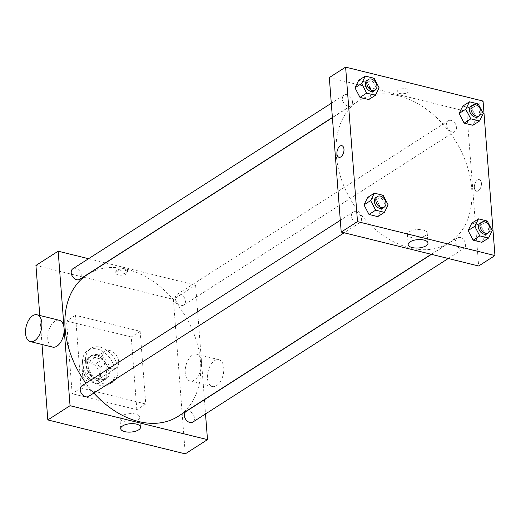 <?xml version="1.0" encoding="UTF-8"?>
<svg xmlns="http://www.w3.org/2000/svg" width="521" height="521" viewBox="0 0 521 521"><rect width="100%" height="100%" fill="white"/><g stroke="black" fill="none" stroke-linecap="round" stroke-linejoin="round"><path stroke-width="0.39" stroke-dasharray="2.6 1.95" d="M118.69 361.652A10.049 7.17 57.4 0 0 113.591 352.417A10.049 7.17 57.4 0 0 105.183 351.193A10.049 7.17 57.4 0 0 104.565 363.521A10.049 7.17 57.4 0 0 116.02 368.119A10.049 7.17 57.4 0 0 118.69 361.652M99.426 373.987A10.049 7.17 57.4 0 0 94.327 364.752A10.049 7.17 57.4 0 0 85.919 363.528A10.049 7.17 57.4 0 0 85.301 375.856A10.049 7.17 57.4 0 0 96.763 380.454A10.049 7.17 57.4 0 0 99.426 373.987M98.059 383.677L86.199 380.753A13.494 9.632 57.4 0 1 82.761 376.409L81.732 363.078A13.494 9.632 57.4 0 1 84.063 360.623A13.494 9.632 57.4 0 1 84.623 360.304L96.483 363.228A13.494 9.632 57.4 0 1 99.921 367.572L100.95 380.903A13.494 9.632 57.4 0 1 98.619 383.358A13.494 9.632 57.4 0 1 98.059 383.677L103.985 379.881L92.126 376.957L86.199 380.753M84.623 360.304L90.55 356.507L102.409 359.438L96.483 363.228M99.921 367.572L105.848 363.775L106.877 377.106L100.95 380.903M105.848 363.775A13.494 9.632 57.4 0 0 102.409 359.438M90.55 356.507A13.494 9.632 57.4 0 0 89.99 356.833A13.494 9.632 57.4 0 0 87.658 359.282L81.732 363.078M92.126 376.957A13.494 9.632 57.4 0 1 88.687 372.613L87.658 359.282M103.985 379.881A13.494 9.632 57.4 0 0 104.545 379.562A13.494 9.632 57.4 0 0 106.877 377.106M96.307 355.7A13.82 9.86 -122.6 0 1 107.508 366.836A13.82 9.86 -122.6 0 1 104.721 379.829A13.82 9.86 -122.6 0 1 88.961 373.511A13.82 9.86 -122.6 0 1 89.814 356.559A13.82 9.86 -122.6 0 1 96.307 355.7M97.785 354.749A13.82 9.86 57.4 0 0 91.299 355.609A13.82 9.86 57.4 0 0 90.446 372.567A13.82 9.86 57.4 0 0 106.199 378.884A13.82 9.86 57.4 0 0 109.866 369.988A13.82 9.86 57.4 0 0 97.785 354.749M88.687 372.613L82.761 376.409M114.92 371.239A20.098 14.347 57.4 0 0 104.721 352.769A20.098 14.347 57.4 0 0 87.912 350.32A20.098 14.347 57.4 0 0 86.668 374.983A20.098 14.347 57.4 0 0 109.586 384.172A20.098 14.347 57.4 0 0 114.92 371.239M117.883 369.343A20.098 14.347 57.4 0 0 107.684 350.867A20.098 14.347 57.4 0 0 90.875 348.425A20.098 14.347 57.4 0 0 89.632 373.082A20.098 14.347 57.4 0 0 112.549 382.271A20.098 14.347 57.4 0 0 117.883 369.343M136.847 409.688L131.253 336.983L66.577 321.014L72.172 393.713L136.847 409.688L145.743 403.99L140.149 331.291L75.467 315.316L81.061 388.021L145.743 403.99M81.061 388.021L72.172 393.713M42.019 344.485L39.785 315.465M35.936 265.436L173.382 299.373L185.268 453.869M125.216 269.24A5.965 2.514 175.6 0 0 118.925 269.442A5.965 2.514 175.6 0 0 115.753 271.955A5.965 2.514 175.6 0 0 121.894 274A5.965 2.514 175.6 0 0 127.652 271.037A5.965 2.514 175.6 0 0 125.216 269.24M105.607 262.916L195.609 285.143L173.382 299.373M88.55 258.709L105.366 262.858M186.01 411.518A6.278 4.481 -122.6 0 1 188.96 411.128A6.278 4.481 -122.6 0 1 194.053 416.188A6.278 4.481 -122.6 0 1 192.79 422.095M179.953 294.072A6.278 4.481 -122.6 0 1 185.046 299.132A6.278 4.481 -122.6 0 1 183.783 305.039A6.278 4.481 -122.6 0 1 176.619 302.167A6.278 4.481 -122.6 0 1 177.003 294.463A6.278 4.481 -122.6 0 1 179.953 294.072M79.648 279.328A6.278 4.481 57.4 0 0 81.315 275.29A6.278 4.481 57.4 0 0 78.124 269.513A6.278 4.481 57.4 0 0 72.875 268.751M195.609 285.143L204.408 399.522M204.427 399.724L205.515 413.941M81.882 385.807A6.278 4.481 -122.6 0 1 84.832 385.416A6.278 4.481 -122.6 0 1 89.918 390.476A6.278 4.481 -122.6 0 1 88.655 396.383M87.443 274.547A84.161 60.071 -122.6 0 1 126.974 269.311A84.161 60.071 -122.6 0 1 195.193 337.159A84.161 60.071 -122.6 0 1 178.215 416.299M93.858 393.049A84.161 60.071 -122.6 0 1 85.913 383.222M192.418 355.127A13.82 7.73 -76.1 0 0 185.261 369.369A13.82 7.73 -76.1 0 0 190.067 381.04A13.82 7.73 -76.1 0 0 200.885 369.48A13.82 7.73 -76.1 0 0 196.691 354.208A13.82 7.73 -76.1 0 0 192.418 355.127M52.621 347.103A13.82 7.73 103.9 0 1 48.427 331.831A13.82 7.73 103.9 0 1 59.244 320.272M75.467 315.316L66.577 321.014M140.149 331.291L131.253 336.983M121.855 415.862A9.938 4.181 175.6 0 0 119.941 418.597A9.938 4.181 175.6 0 0 130.172 422.01A9.938 4.181 175.6 0 0 139.758 417.074A9.938 4.181 175.6 0 0 132.783 413.648A9.938 4.181 175.6 0 0 121.855 415.862M125.307 270.386A5.965 2.514 -4.4 0 1 127.736 272.183A5.965 2.514 -4.4 0 1 121.979 275.147A5.965 2.514 -4.4 0 1 115.838 273.095A5.965 2.514 -4.4 0 1 119.009 270.588A5.965 2.514 -4.4 0 1 125.307 270.386M214.652 360.617A13.82 7.73 103.9 0 1 218.924 359.698A13.82 7.73 103.9 0 1 223.118 374.97A13.82 7.73 103.9 0 1 212.301 386.53A13.82 7.73 103.9 0 1 207.495 374.86A13.82 7.73 103.9 0 1 214.652 360.617M398.129 95.669A84.161 60.071 57.4 0 0 358.598 100.911A84.161 60.071 57.4 0 0 353.394 204.18A84.161 60.071 57.4 0 0 449.369 242.656A84.161 60.071 57.4 0 0 471.694 188.504A84.161 60.071 57.4 0 0 398.129 95.669M460.121 237.485A6.278 4.481 -122.6 0 1 465.207 242.552A6.278 4.481 -122.6 0 1 463.944 248.452A6.278 4.481 -122.6 0 1 458.688 247.69A6.278 4.481 -122.6 0 1 455.504 241.92A6.278 4.481 -122.6 0 1 457.171 237.876A6.278 4.481 -122.6 0 1 460.121 237.485M352.47 101.647A6.278 4.481 57.4 0 0 349.278 95.877A6.278 4.481 57.4 0 0 344.029 95.109A6.278 4.481 57.4 0 0 343.639 102.819A6.278 4.481 57.4 0 0 350.802 105.685A6.278 4.481 57.4 0 0 352.47 101.647M451.114 120.429A6.278 4.481 57.4 0 0 448.164 120.82A6.278 4.481 57.4 0 0 447.773 128.531A6.278 4.481 57.4 0 0 454.937 131.403A6.278 4.481 57.4 0 0 456.604 127.358A6.278 4.481 57.4 0 0 451.114 120.429M355.986 211.773A6.278 4.481 57.4 0 0 353.036 212.164A6.278 4.481 57.4 0 0 352.645 219.869A6.278 4.481 57.4 0 0 359.809 222.741A6.278 4.481 57.4 0 0 361.476 218.703A6.278 4.481 57.4 0 0 355.986 211.773M329.318 77.564L466.764 111.501L478.649 265.997M483.065 101.067L466.764 111.501M408.028 92.399A5.965 2.514 175.6 0 0 409.174 90.758A5.965 2.514 175.6 0 0 403.033 88.707A5.965 2.514 175.6 0 0 397.276 91.67A5.965 2.514 175.6 0 0 401.47 93.728A5.965 2.514 175.6 0 0 408.028 92.399A5.965 2.514 175.6 0 0 409.174 90.758A5.965 2.514 175.6 0 0 403.033 88.707A5.965 2.514 175.6 0 0 397.276 91.67A5.965 2.514 175.6 0 0 401.47 93.734A5.965 2.514 175.6 0 0 408.028 92.399M367.689 197.413L376.442 199.576L381.476 209.175L377.751 216.619L381.476 209.175L376.442 199.576L367.689 197.413M462.817 106.076L471.57 108.231L476.598 117.837L472.879 125.274L476.598 117.837L471.57 108.231L462.817 106.076M358.682 80.358L367.435 82.52L372.463 92.126L368.744 99.563L372.463 92.126L367.435 82.52L358.682 80.358M471.824 223.125L480.577 225.287L485.605 234.886L481.886 242.33L485.605 234.886L480.577 225.287L471.824 223.125M481.411 183.177A5.965 3.341 -76.1 0 0 479.327 179.634A5.965 3.341 -76.1 0 0 474.651 184.629A5.965 3.341 -76.1 0 0 476.461 191.22A5.965 3.341 -76.1 0 0 479.997 188.999A5.965 3.341 -76.1 0 0 481.411 183.177A5.965 3.341 -76.1 0 0 479.32 179.634A5.965 3.341 -76.1 0 0 474.651 184.629A5.965 3.341 -76.1 0 0 476.461 191.22A5.965 3.341 -76.1 0 0 479.997 188.999A5.965 3.341 -76.1 0 0 481.411 183.177M341.88 145.698L341.88 145.698A5.965 3.341 103.9 0 1 343.691 152.295A5.965 3.341 103.9 0 1 339.021 157.283L339.021 157.283M425.299 235.733A9.938 4.181 -4.4 0 1 414.377 237.954A9.938 4.181 -4.4 0 1 407.396 234.522A9.938 4.181 -4.4 0 1 416.982 229.592A9.938 4.181 -4.4 0 1 427.213 232.998A9.938 4.181 -4.4 0 1 425.299 235.733M486.907 233.747A6.278 4.481 57.4 0 0 488.574 229.709A6.278 4.481 57.4 0 0 485.39 223.932A6.278 4.481 57.4 0 0 480.134 223.17M487.246 221.021L480.577 225.287M492.273 230.621L485.605 234.886M382.779 208.035A6.278 4.481 57.4 0 0 384.439 203.991A6.278 4.481 57.4 0 0 381.255 198.221A6.278 4.481 57.4 0 0 375.999 197.459M383.111 195.303L376.442 199.576M388.138 204.909L381.476 209.175M477.9 116.691A6.278 4.481 57.4 0 0 479.567 112.653A6.278 4.481 57.4 0 0 476.383 106.877A6.278 4.481 57.4 0 0 471.127 106.115M478.239 103.966L471.57 108.231M483.267 113.565L476.598 117.837M373.772 90.98A6.278 4.481 57.4 0 0 375.433 86.942A6.278 4.481 57.4 0 0 372.248 81.165A6.278 4.481 57.4 0 0 366.992 80.403M374.104 78.254L367.435 82.52M379.132 87.854L372.463 92.126M96.763 380.454L116.02 368.119M85.919 363.528L105.183 351.193M91.299 355.609L89.814 356.559M106.199 378.884L104.721 379.829M89.99 356.833L84.063 360.623M104.545 379.562L98.619 383.358M90.875 348.425L87.912 350.32M112.549 382.271L109.586 384.172M140.533 427.129L139.758 417.074M120.716 428.653L119.941 418.597M115.753 271.955L115.838 273.095M127.652 271.037L127.736 272.183M218.924 359.698L196.691 354.208M212.301 386.53L190.067 381.04M358.598 100.911L332.405 117.681M449.369 242.656L431.212 254.287M448.262 258.494L463.944 248.452M431.453 254.346L457.171 237.876M344.029 95.109L331.297 103.262M350.802 105.685L332.391 117.479M448.164 120.82L177.003 294.463M454.937 131.403L183.783 305.039M353.036 212.164L340.304 220.318M359.809 222.741L344.127 232.783M407.396 234.522L408.171 244.577M427.213 232.998L427.988 243.046"/><path stroke-width="0.78" d="M205.515 413.941L207.495 439.639L185.268 453.869L47.828 419.933L42.019 344.485M39.785 315.465L35.936 265.436L58.163 251.207L88.55 258.709M448.262 258.494L192.79 422.095A6.278 4.481 -122.6 0 1 185.626 419.223A6.278 4.481 -122.6 0 1 186.01 411.518L431.453 254.346M331.297 103.262L72.875 268.751A6.278 4.481 57.4 0 0 72.484 276.456A6.278 4.481 57.4 0 0 79.648 279.328L332.391 117.479M207.495 439.639L70.048 405.703L58.163 251.207M344.127 232.783L88.655 396.383A6.278 4.481 -122.6 0 1 81.491 393.511A6.278 4.481 -122.6 0 1 81.882 385.807L340.304 220.318M431.212 254.287L178.215 416.299A84.161 60.071 -122.6 0 1 93.858 393.049M85.913 383.222A84.161 60.071 -122.6 0 1 87.443 274.547L332.405 117.681M122.63 425.918A9.938 4.181 -4.4 0 1 133.552 423.697A9.938 4.181 -4.4 0 1 140.533 427.129A9.938 4.181 -4.4 0 1 130.947 432.059A9.938 4.181 -4.4 0 1 120.716 428.653A9.938 4.181 -4.4 0 1 122.63 425.918M70.048 405.703L47.828 419.933M37.011 314.782L59.244 320.272A13.82 7.73 103.9 0 1 64.05 331.942A13.82 7.73 103.9 0 1 56.893 346.185A13.82 7.73 103.9 0 1 52.621 347.103L30.387 341.613A13.82 7.73 -76.1 0 0 34.66 340.695A13.82 7.73 -76.1 0 0 41.817 326.452A13.82 7.73 -76.1 0 0 37.011 314.782A13.82 7.73 -76.1 0 0 26.193 326.341A13.82 7.73 -76.1 0 0 30.387 341.613M494.95 255.564L478.649 265.997L341.209 232.06L329.318 77.564L345.618 67.131L483.065 101.067L494.95 255.564L357.504 221.627L345.618 67.131M384.42 212.347L377.751 216.619L368.998 214.457L363.971 204.857L367.689 197.413L363.971 204.857L370.639 200.585L374.358 193.148L383.111 195.303L388.138 204.909L384.42 212.347L375.667 210.184L370.639 200.585M479.548 121.002L472.879 125.274L464.126 123.112L459.099 113.513L462.817 106.076L459.099 113.513L465.761 109.241L469.486 101.803L478.239 103.966L483.267 113.565L479.548 121.002L470.795 118.847L465.761 109.241M375.413 95.291L368.744 99.563L359.991 97.401L354.964 87.802L358.682 80.358L354.964 87.802L361.633 83.529L365.351 76.092L374.104 78.254L379.132 87.854L375.413 95.291L366.66 93.129L361.633 83.529M488.555 238.058L481.886 242.33L473.133 240.168L468.105 230.569L471.824 223.125L468.105 230.569L474.768 226.296L478.493 218.859L487.246 221.021L492.273 230.621L488.555 238.058L479.802 235.896L474.768 226.296M357.504 221.627L341.209 232.06M426.074 245.788A9.938 4.181 -4.4 0 1 415.146 248.003A9.938 4.181 -4.4 0 1 408.171 244.577A9.938 4.181 -4.4 0 1 417.757 239.64A9.938 4.181 -4.4 0 1 427.988 243.046A9.938 4.181 -4.4 0 1 426.074 245.788M339.021 157.283A5.965 3.341 103.9 0 1 336.931 153.747A5.965 3.341 103.9 0 1 338.344 147.925A5.965 3.341 103.9 0 1 341.88 145.698A5.965 3.341 103.9 0 1 343.691 152.295A5.965 3.341 103.9 0 1 339.021 157.283A5.965 3.341 103.9 0 1 336.931 153.747A5.965 3.341 103.9 0 1 338.344 147.925A5.965 3.341 103.9 0 1 341.88 145.698M481.619 222.22L480.134 223.17A6.278 4.481 57.4 0 0 479.75 230.875A6.278 4.481 57.4 0 0 486.907 233.747L488.392 232.796A6.278 4.481 57.4 0 0 490.059 228.758A6.278 4.481 57.4 0 0 486.868 222.981A6.278 4.481 57.4 0 0 481.619 222.22A6.278 4.481 57.4 0 0 481.228 229.924A6.278 4.481 57.4 0 0 488.392 232.796M478.493 218.859L471.824 223.125M481.886 242.33L473.133 240.168L468.105 230.569M479.802 235.896L473.133 240.168M377.484 196.508L375.999 197.459A6.278 4.481 57.4 0 0 375.615 205.163A6.278 4.481 57.4 0 0 382.779 208.035L384.257 207.084A6.278 4.481 57.4 0 0 385.924 203.047A6.278 4.481 57.4 0 0 382.733 197.27A6.278 4.481 57.4 0 0 377.484 196.508A6.278 4.481 57.4 0 0 377.093 204.212A6.278 4.481 57.4 0 0 384.257 207.084M374.358 193.148L367.689 197.413M377.751 216.619L368.998 214.457L363.971 204.857M375.667 210.184L368.998 214.457M472.612 105.164L471.127 106.115A6.278 4.481 57.4 0 0 470.743 113.819A6.278 4.481 57.4 0 0 477.9 116.691L479.385 115.747A6.278 4.481 57.4 0 0 481.052 111.702A6.278 4.481 57.4 0 0 477.861 105.932A6.278 4.481 57.4 0 0 472.612 105.164A6.278 4.481 57.4 0 0 472.221 112.875A6.278 4.481 57.4 0 0 479.385 115.747M469.486 101.803L462.817 106.076M472.879 125.274L464.126 123.112L459.099 113.513M470.795 118.847L464.126 123.112M368.477 79.453L366.992 80.403A6.278 4.481 57.4 0 0 366.608 88.108A6.278 4.481 57.4 0 0 373.772 90.98L375.25 90.029A6.278 4.481 57.4 0 0 376.917 85.991A6.278 4.481 57.4 0 0 373.726 80.221A6.278 4.481 57.4 0 0 368.477 79.453A6.278 4.481 57.4 0 0 368.087 87.163A6.278 4.481 57.4 0 0 375.25 90.029M365.351 76.092L358.682 80.358M368.744 99.563L359.991 97.401L354.964 87.802M366.66 93.129L359.991 97.401"/></g></svg>
